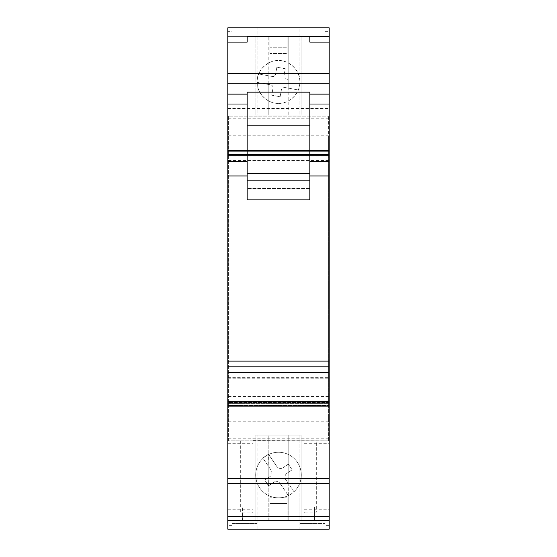 <?xml version="1.0" encoding="UTF-8"?>
<svg xmlns="http://www.w3.org/2000/svg" width="557" height="557" viewBox="0 0 557 557"><rect width="100%" height="100%" fill="white"/><g stroke="black" fill="none" stroke-linecap="round" stroke-linejoin="round"><path stroke-width="0.42" stroke-dasharray="2.79 2.09" d="M329.201 525.335L324.926 525.335L324.926 529.15L324.926 525.16L299.861 525.16L299.861 529.15L329.201 529.15L329.201 518.894L314.392 518.894L329.201 518.894L329.201 520.607L227.799 520.607L242.608 520.607L227.799 520.607L227.799 518.894L242.608 518.894L227.799 518.894L227.799 520.607L269.957 520.607L255.141 520.607L268.815 520.607L268.815 435.156L268.815 454.665L276.801 466.446A4.56 4.56 0 0 0 283.13 467.657L288.317 464.141L292.153 469.795L286.973 473.311A4.56 4.56 0 0 0 285.755 479.64L293.978 491.754A22.788 22.788 0 0 0 278.5 452.249A22.788 22.788 0 0 0 255.712 475.03A22.788 22.788 0 0 1 263.022 458.307L262.925 458.167A22.809 22.809 0 0 1 268.585 454.324L268.683 454.47A22.788 22.788 0 0 1 301.288 475.03A22.788 22.788 0 0 1 278.5 497.819A22.788 22.788 0 0 1 255.712 475.03A22.788 22.788 0 0 0 288.317 495.598L288.185 483.218L285.755 479.64A4.56 4.56 0 0 1 286.973 473.311L288.185 472.489L288.185 483.218L293.978 491.754A22.788 22.788 0 0 1 288.317 495.598L280.101 483.483A4.56 4.56 0 0 0 273.772 482.265L268.585 485.788L264.749 480.127L269.936 476.611A4.56 4.56 0 0 0 271.148 470.282A4.56 4.56 0 0 1 269.936 476.611L268.815 477.37L268.585 485.788L264.749 480.127L268.815 477.37L268.815 466.843L262.925 458.167A22.809 22.809 0 0 1 268.585 454.324L268.815 466.843L271.148 470.282L263.022 458.307A22.788 22.788 0 0 1 268.683 454.47L276.801 466.446A4.56 4.56 0 0 0 283.13 467.657L288.317 464.141L292.153 469.795L288.185 472.489L288.185 435.156L301.859 435.156L255.141 435.156L288.185 435.156L288.185 520.607L301.859 520.607L287.043 520.607L299.861 520.607L299.861 435.156L257.139 435.156L299.861 435.156L299.861 529.15L232.074 529.15L232.074 520.607L232.074 529.15L227.799 529.15L227.799 27.85L324.926 27.85L324.926 36.393L324.926 27.85L329.201 27.85L329.201 31.665L324.926 31.665M227.799 361.103L227.799 378.189L227.799 361.103L329.201 361.103L329.201 378.189L329.201 361.103M252.864 440.594L329.201 440.852L329.201 36.393L227.799 36.393L257.139 36.393L257.139 27.85L257.139 115.007L299.861 115.007L299.861 27.85L299.861 36.393L329.201 36.393L329.201 31.665M299.861 36.393L255.141 36.393L269.957 36.393L257.139 36.393L257.139 115.007L299.861 115.007L299.861 36.393M232.074 31.665L232.074 36.393L232.074 27.85L232.074 31.665L227.799 31.665M257.139 529.15L257.139 435.156L257.139 529.15M232.074 525.16L257.139 525.16M288.185 520.607L268.815 520.607L268.815 485.627L273.772 482.265A4.56 4.56 0 0 1 280.101 483.483L288.185 495.396L288.185 520.607M299.861 525.16L299.861 520.607L329.201 520.607L314.392 520.607L314.392 506.933L242.608 506.933L314.392 506.933L314.392 520.607L242.608 520.607L329.201 520.607L329.201 440.852L328.63 440.852L328.63 116.148L329.201 116.148L328.63 116.148L328.63 138.937L329.201 138.937M299.861 523.455L324.926 523.455L299.861 523.455M232.074 523.455L257.139 523.455L232.074 523.455M269.957 520.607L269.957 497.819L269.957 520.607M287.043 497.819L287.043 520.607L287.043 497.819L287.043 503.514L269.957 503.514L287.043 503.514L287.043 497.819L269.957 497.819L287.043 497.819M301.859 435.156L301.859 520.607L301.859 435.156M255.141 435.156L255.141 520.607L255.141 435.156M240.332 440.852L240.332 512.057L251.729 512.057L252.864 513.199L251.729 512.057L240.332 512.057L240.332 440.852M227.799 520.607L252.864 520.607L252.864 440.852L316.668 440.852L316.668 512.057L305.271 512.057L304.136 513.199L304.136 520.607L304.136 440.594M227.799 509.209L252.864 509.209L252.864 520.607L329.201 520.607M305.271 512.057L316.668 512.057L316.668 440.852L304.136 440.852L304.136 513.199L305.271 512.057M252.864 509.209L252.864 440.852L227.799 440.852L328.63 440.852L328.63 418.063L329.201 418.063M228.37 440.852L228.37 116.148L328.63 116.148L228.37 116.148L228.37 440.852M228.37 407.014L228.37 405.036L228.37 407.014L328.63 407.014L328.63 403.874L328.63 407.014L228.37 407.014M228.37 405.036L228.37 403.874L228.37 405.036L328.63 405.036L228.37 405.036M228.37 405.28L228.37 403.365L228.37 405.28L328.63 405.28L328.63 402.502L328.63 405.28L228.37 405.28M228.37 403.365L228.37 402.502L228.37 403.365L328.63 403.365L228.37 403.365M228.37 403.992L228.37 402.147L228.37 403.992L328.63 403.992L328.63 401.569L328.63 403.992L228.37 403.992M228.37 402.147L228.37 401.569L228.37 402.147L328.63 402.147L228.37 402.147M228.37 403.15L228.37 401.36L228.37 403.15L328.63 403.15L328.63 401.075L328.63 403.15L228.37 403.15M228.37 401.36L328.63 401.36L228.37 401.36M328.63 418.063L328.63 400.977L328.63 402.746L228.37 402.746L228.37 401.59L228.37 402.732L328.63 402.746L328.63 138.937M228.37 150.731L228.37 151.873L228.37 150.731L328.63 150.731L328.63 151.873L328.63 150.731L228.37 150.731M228.37 152.917L228.37 155.027L228.37 152.917L328.63 152.917L328.63 154.456L328.63 150.327L328.63 152.917L228.37 152.917M228.37 153.071L228.37 154.212L228.37 153.071L328.63 153.071L328.63 154.212L328.63 153.071L228.37 153.071M228.37 155.027L228.37 155.772L228.37 155.027L328.63 155.027L328.63 155.772L328.63 152.952L328.63 155.027L228.37 155.027M228.37 154.192L228.37 155.326L228.37 154.192L328.63 154.192L328.63 155.326L328.63 154.192L228.37 154.192M228.37 154.15L228.37 155.292L228.37 154.15L328.63 154.15L328.63 155.292L328.63 154.15L228.37 154.15M228.37 152.952L228.37 154.094L228.37 152.952L328.63 152.952L228.37 152.952M228.37 150.529L228.37 151.671L228.37 150.529L328.63 150.529L228.37 150.529M328.63 155.772L328.63 155.292L328.63 156.023L328.63 155.326L328.63 155.772L228.37 155.772L328.63 155.772M328.63 405.691L328.63 406.673L328.63 405.691L228.37 405.691L328.63 405.691M328.63 403.874L228.37 403.874L328.63 403.874M328.63 402.502L328.63 402.857L328.63 402.502L228.37 402.502L328.63 402.502M328.63 401.569L328.63 402.008L328.63 401.569L228.37 401.569L328.63 401.569M227.799 418.063L228.37 418.063M227.799 409.2L228.37 409.2M328.63 409.2L329.201 409.2M227.799 400.977L228.37 400.977L227.799 400.977M328.63 400.977L228.37 400.977M227.799 357.587L228.37 357.587M328.63 357.587L329.201 357.587M227.799 349.705L228.37 349.705M328.63 349.705L329.201 349.705M227.799 207.295L228.37 207.295M328.63 207.295L329.201 207.295M227.799 199.413L228.37 199.413M328.63 199.413L329.201 199.413M227.799 156.023L228.37 156.023L227.799 156.023M328.63 156.023L228.37 156.023M227.799 138.937L228.37 138.937M227.799 116.148L228.37 116.148L227.799 116.148M228.37 135.212L328.63 135.212M228.37 150.327L328.63 150.327L228.37 150.327M328.63 154.456L228.37 154.456L328.63 154.456M328.63 155.96L228.37 155.96L328.63 155.96M328.63 151.936L228.37 151.936L328.63 151.936M228.37 191.072L328.63 191.072L228.37 191.072M228.37 406.673L328.63 406.673L228.37 406.673M328.63 401.075L228.37 401.075L328.63 401.075M328.63 400.998L228.37 400.998L328.63 400.998M228.37 402.732L328.63 402.732L228.37 402.732M228.37 421.788L328.63 421.788M329.201 42.088L329.201 36.393L329.201 42.088L227.799 42.088L329.201 42.088M287.043 36.393L287.043 53.486L287.043 36.393M269.957 53.486L269.957 36.393L269.957 53.486L269.957 47.791L287.043 47.791L269.957 47.791L269.957 53.486L287.043 53.486L269.957 53.486M255.141 115.007L255.141 36.393L255.141 115.007L301.859 115.007L301.859 36.393L301.859 115.007L288.185 115.007L288.185 36.393L288.185 88.097L284.731 87.463A2.848 2.848 0 0 0 281.41 89.747A2.848 2.848 0 0 1 284.731 87.463L298.308 89.962L288.185 88.097L288.185 115.007L268.815 115.007L268.815 36.393L268.815 84.525L257.139 82.373A21.361 21.361 0 0 0 298.308 89.962A21.361 21.361 0 0 0 278.5 60.609A21.361 21.361 0 0 0 258.692 73.97L272.269 76.476A2.848 2.848 0 0 0 275.59 74.192A2.848 2.848 0 0 1 272.269 76.476L258.692 73.97A21.361 21.361 0 0 0 257.139 82.373L270.723 84.88A2.848 2.848 0 0 1 273.007 88.194A2.848 2.848 0 0 0 270.723 84.88L268.815 84.525L268.815 115.007L255.141 115.007M288.185 79.407L286.277 79.059A2.848 2.848 0 0 1 283.993 75.738A2.848 2.848 0 0 0 286.277 79.059L288.185 79.407M281.41 89.747L280.122 96.751L271.719 95.198L273.007 88.194L271.719 95.198L280.122 96.751L281.41 89.747M275.59 74.192L276.878 67.188L285.281 68.734L283.993 75.738L285.281 68.734L276.878 67.188L275.59 74.192M278.5 103.33C289.069 104.284 300.815 92.539 299.861 81.97C300.815 71.4 289.069 59.648 278.5 60.609C267.931 59.648 256.185 71.4 257.139 81.97C256.185 92.539 267.931 104.284 278.5 103.33M227.799 36.393L329.201 36.393L227.799 36.393M247.169 42.088L247.169 36.393L309.831 36.393L309.831 42.088M309.831 92.17L309.831 199.886L247.169 199.886L247.169 92.17M309.831 188.496L247.169 188.496L309.831 188.496M227.799 378.189L329.201 378.189L227.799 378.189M242.608 520.607L242.608 506.933L242.608 520.607M232.074 525.335L227.799 525.335M227.799 443.699L252.864 443.699M304.136 443.699L329.201 443.699M228.37 438.206L328.63 438.206M227.799 108.511L329.201 108.511M228.37 118.794L328.63 118.794M228.37 154.212L328.63 154.212L228.37 154.212M228.37 155.326L328.63 155.326L228.37 155.326M228.37 151.873L328.63 151.873L228.37 151.873M228.37 155.292L328.63 155.292L228.37 155.292M228.37 154.094L328.63 154.094L228.37 154.094M228.37 151.671L328.63 151.671L228.37 151.671M228.37 160.534L328.63 160.534M228.37 396.459L328.63 396.459M228.37 405.879L328.63 405.879L228.37 405.879M228.37 404.145L328.63 404.145L228.37 404.145M228.37 402.857L328.63 402.857L228.37 402.857M228.37 402.008L328.63 402.008L228.37 402.008M228.37 401.604L328.63 401.604L228.37 401.59M227.799 46.99L329.201 46.99M227.799 377.354L329.201 377.354M304.136 509.209L329.201 509.209"/><path stroke-width="0.84" d="M227.799 27.85L227.799 529.15L329.201 529.15L329.201 27.85L227.799 27.85M227.799 42.088L247.169 42.088L247.169 36.393L329.201 36.393L309.831 36.393L309.831 42.088L329.201 42.088M309.831 199.886L309.831 92.17L247.169 92.17L247.169 199.886L309.831 199.886M309.831 125.833L247.169 125.833M309.831 175.963L329.201 175.963M227.799 175.963L247.169 175.963M309.831 175.942L329.201 175.942M227.799 175.942L247.169 175.942M309.831 161.697L329.201 161.697M227.799 161.697L247.169 161.697M227.799 361.103L329.201 361.103M227.799 372.494L329.201 372.494M227.799 483.58L329.201 483.58L227.799 483.58M227.799 520.607L329.201 520.607M227.799 73.42L329.201 73.42M227.799 94.14L247.169 94.14M227.799 83.292L329.201 83.292M309.831 94.14L329.201 94.14M309.831 173.707L247.169 173.707M309.831 180.809L247.169 180.809M309.831 104.013L329.201 104.013M227.799 104.013L247.169 104.013M227.799 366.798L329.201 366.798M227.799 478.602L329.201 478.602M227.799 516.381L329.201 516.381"/></g></svg>
